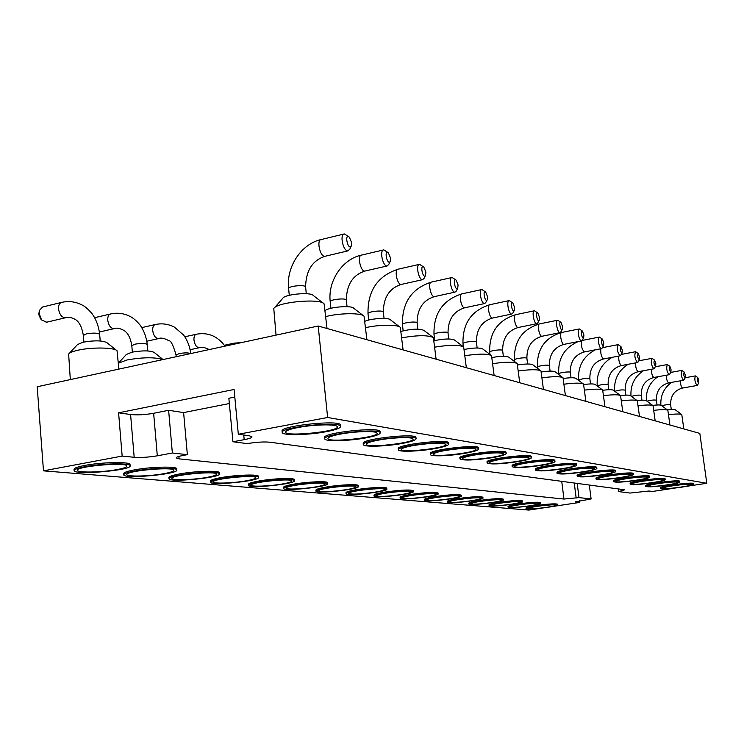 <?xml version="1.0" encoding="UTF-8"?>
<svg xmlns="http://www.w3.org/2000/svg" width="744" height="744" viewBox="0 0 744 744"><rect width="100%" height="100%" fill="white"/><g stroke="black" fill="none" stroke-linecap="round" stroke-linejoin="round"><path stroke-width="1.12" d="M327.63 417.486L318.19 326.012L699.825 433.417L706.8 483.284L327.63 417.486L238.312 434.264L234.09 389.484L118.594 412.818L122.156 456.072L43.477 470.85L528.882 510.077L541.734 508.143M238.312 434.264L249.37 435.789L251.993 436.83C251.863 437.751 249.268 438.69 244.19 439.667L232.928 441.759L247.259 443.61C256.252 442.131 263.776 441.657 269.83 442.206L624.765 489.794L618.664 491.589L630.038 493.058L649.047 491.012L652.414 491.477L675.32 488.027M687.084 486.251L706.8 483.284M318.19 326.012L37.2 386.75L43.477 470.85M577.232 476.3L577.121 475.416C575.754 473.156 616.292 468.097 615.595 470.627L615.707 471.51C616.413 468.999 575.875 474.049 577.232 476.3C579.771 477.425 588.281 476.96 602.77 474.914C610.982 473.575 615.297 472.44 615.707 471.51M596.056 479.08L595.944 478.225C594.623 476.113 633.869 471.185 633.191 473.556L633.302 474.412C633.981 472.059 594.744 476.978 596.056 479.08C598.446 480.113 606.62 479.648 620.561 477.695C628.643 476.383 632.884 475.295 633.302 474.412M632.261 483.777L632.251 483.777C632.828 483.107 636.418 482.242 643.002 481.191C654.218 479.62 660.942 479.183 663.174 479.889C664.941 481.508 630.921 485.804 632.242 483.805L632.307 483.702M630.205 484.111L630.103 483.312C628.875 481.47 665.768 476.792 665.127 478.876L665.229 479.685C665.88 477.611 628.987 482.279 630.205 484.111C632.363 484.995 639.933 484.539 652.906 482.735C660.7 481.498 664.811 480.475 665.229 479.685M613.67 481.675L613.567 480.847C612.293 478.876 650.321 474.077 649.661 476.3L649.772 477.127C650.433 474.923 612.405 479.722 613.67 481.675C615.948 482.633 623.807 482.168 637.245 480.289C645.178 479.024 649.354 477.964 649.772 477.127M460.006 458.946L459.885 457.876C458.192 454.528 506.924 448.79 506.078 452.445L506.208 453.505C507.055 449.878 458.323 455.616 460.006 458.946C463.503 460.722 474.254 460.303 492.249 457.69C501.186 456.137 505.846 454.742 506.208 453.505M512.225 466.683L512.114 465.707C510.57 462.861 555.619 457.402 554.847 460.527L554.968 461.513C555.749 458.406 510.691 463.865 512.225 466.683C515.276 468.153 525.004 467.706 541.409 465.353C550.058 463.893 554.578 462.61 554.968 461.513M487.143 462.973L487.022 461.95C485.414 458.871 532.23 453.263 531.421 456.639L531.542 457.662C532.36 454.305 485.534 459.913 487.143 462.973C490.408 464.582 500.619 464.144 517.778 461.671C526.575 460.164 531.16 458.825 531.542 457.662M557.089 473.324L556.977 472.412C555.554 469.976 597.488 464.786 596.762 467.492L596.883 468.413C597.609 465.716 555.675 470.906 557.089 473.324C559.776 474.551 568.658 474.086 583.733 471.947C592.094 470.571 596.474 469.39 596.883 468.413M535.475 470.134L535.364 469.185C533.885 466.553 577.316 461.224 576.563 464.135L576.684 465.084C577.437 462.191 534.006 467.52 535.475 470.134C538.331 471.464 547.621 471.008 563.329 468.767C571.838 467.353 576.293 466.125 576.684 465.084M645.746 486.409L645.643 485.627C644.462 483.898 680.286 479.341 679.663 481.303L679.765 482.084C680.397 480.131 644.574 484.688 645.746 486.409C647.81 487.227 655.101 486.762 667.638 485.032C675.301 483.823 679.346 482.837 679.765 482.084M363.332 444.549L363.202 443.331C361.259 438.941 416.947 432.841 415.952 437.546L416.091 438.755C417.086 434.078 361.398 440.188 363.332 444.549C363.016 447.153 385.318 446.53 401.593 443.564C410.93 441.852 415.766 440.253 416.091 438.755M398.44 449.785L398.31 448.623C396.468 444.624 449.599 438.635 448.66 442.94L448.799 444.103C449.739 439.816 396.589 445.814 398.44 449.785C398.142 452.129 418.928 451.459 434.459 448.688C443.675 447.032 448.455 445.507 448.799 444.103M430.543 454.565L430.413 453.449C428.656 449.804 479.48 443.936 478.587 447.888L478.718 449.004C479.61 445.061 428.777 450.929 430.543 454.565C430.264 456.695 449.711 455.979 464.572 453.375C473.649 451.775 478.364 450.315 478.718 449.004M324.775 438.783L324.644 437.509C322.598 432.673 381.123 426.479 380.063 431.641L380.203 432.906C381.272 427.781 322.729 433.975 324.775 438.783C324.431 441.685 348.48 441.127 365.555 437.946C375.013 436.189 379.896 434.505 380.203 432.906M662.355 488.194L662.309 488.269C662.876 487.636 666.354 486.827 672.743 485.823C683.243 484.363 689.502 483.944 691.52 484.549C693.129 485.971 661.1 490.045 662.309 488.269M660.393 488.557L660.291 487.804C659.147 486.176 693.966 481.731 693.352 483.591L693.455 484.344C694.068 482.503 659.249 486.948 660.393 488.557C662.355 489.32 669.395 488.864 681.523 487.19C689.056 486.018 693.036 485.069 693.455 484.344M282.218 432.413L282.088 431.074C279.939 425.708 341.654 419.467 340.51 425.14L340.65 426.47C341.794 420.834 280.07 427.075 282.218 432.413C281.846 435.659 307.923 435.203 325.881 431.762C335.442 429.939 340.371 428.181 340.65 426.47M172.357 453.012L157.3 455.812L153.645 413.283L168.618 410.297L172.357 453.012L187.358 454.658L183.089 455.449C178.569 456.314 176.263 457.123 176.17 457.895L179.081 458.862L563.961 499.057L579.009 497.615L591.108 498.945L575.261 501.875L579.604 502.442L579.39 500.74M552.653 506.497L579.604 502.442M157.3 455.812C148.651 457.253 140.951 457.746 134.18 457.29L122.156 456.072M424.582 500.247L424.489 499.401C424.712 498.647 428.209 497.727 434.961 496.611C449.636 494.574 458.388 494.1 461.206 495.197L461.299 496.043C458.49 494.965 449.739 495.439 435.054 497.476C428.302 498.582 424.815 499.503 424.582 500.247C424.043 502.544 462.349 498.154 461.299 496.043M400.179 498.201L400.086 497.318C400.3 496.536 403.825 495.578 410.642 494.453C425.931 492.323 435.063 491.849 438.049 493.04L438.151 493.914C435.166 492.733 426.024 493.207 410.744 495.337C403.918 496.471 400.402 497.42 400.179 498.201C399.63 500.647 439.239 496.174 438.151 493.914M374.074 496.006L373.981 495.095C374.186 494.276 377.738 493.291 384.62 492.137C400.551 489.905 410.111 489.44 413.301 490.724L413.394 491.635C410.214 490.352 400.653 490.826 384.713 493.049C377.831 494.202 374.288 495.188 374.074 496.006C373.525 498.62 414.52 494.062 413.394 491.635M315.986 491.114L315.893 490.138C316.079 489.236 319.669 488.185 326.663 486.976C339.943 484.688 358.748 483.898 358.264 485.609L358.366 486.585C358.859 484.883 340.045 485.674 326.765 487.962C319.771 489.171 316.181 490.222 315.986 491.114C315.419 494.118 359.584 489.394 358.366 486.585M346.081 493.653L345.979 492.714C346.183 491.849 349.754 490.826 356.692 489.645C369.48 487.478 387.224 486.678 386.768 488.259L386.871 489.199C387.326 487.627 369.582 488.436 356.794 490.603C349.857 491.775 346.286 492.798 346.081 493.653C345.523 496.453 388.043 491.803 386.871 489.199M386.303 488.789L384.509 489.506M283.548 488.371L283.445 487.357C283.622 486.409 287.231 485.321 294.261 484.093C308.081 481.666 328.085 480.903 327.555 482.763L327.667 483.777C328.197 481.926 308.183 482.698 294.364 485.116C287.333 486.344 283.724 487.432 283.548 488.371C282.971 491.607 328.941 486.799 327.667 483.777M74.112 470.552L74.019 469.297C74.121 468.078 77.701 466.795 84.742 465.437C101.9 462.071 130.907 461.587 130.042 464.572L130.144 465.828C131.009 462.852 102.002 463.354 84.835 466.711C77.795 468.069 74.223 469.352 74.112 470.552C73.479 475.397 131.79 470.422 130.144 465.828M169.009 478.662L168.916 477.509C169.046 476.411 172.664 475.211 179.75 473.9C195.412 470.98 220.075 470.329 219.378 472.775L219.48 473.919C220.178 471.482 195.523 472.152 179.853 475.063C172.766 476.365 169.148 477.564 169.009 478.662C168.404 482.744 220.959 477.778 219.48 473.919M123.764 474.802L123.662 473.593C123.783 472.44 127.382 471.203 134.459 469.864C150.846 466.739 177.509 466.153 176.737 468.86L176.849 470.05C177.621 467.362 150.948 467.957 134.562 471.082C127.484 472.412 123.885 473.649 123.764 474.802C123.141 479.238 178.402 474.254 176.849 470.05M210.422 482.177L210.329 481.08C210.478 480.029 214.095 478.866 221.182 477.583C236.183 474.849 259.079 474.151 258.447 476.374L258.559 477.471C259.191 475.258 236.285 475.974 221.284 478.699C214.198 479.982 210.58 481.136 210.422 482.177C209.827 485.944 259.954 481.024 258.559 477.471M213.361 482.159L210.822 481.591M248.468 485.404L248.375 484.353C248.533 483.358 252.151 482.233 259.219 480.968C273.597 478.401 294.968 477.657 294.392 479.694L294.494 480.745C295.07 478.727 273.708 479.471 259.321 482.038C252.253 483.293 248.636 484.418 248.468 485.404C247.882 488.892 295.833 484.019 294.494 480.745M251.239 485.33L248.887 484.837M489.096 505.65L489.003 504.869C489.254 504.218 492.649 503.372 499.178 502.33C512.309 500.526 520.065 500.061 522.455 500.926L522.548 501.698C520.168 500.842 512.402 501.307 499.271 503.111C492.742 504.153 489.347 504.999 489.096 505.65C488.576 507.557 523.488 503.437 522.548 501.698M520.549 501.837L520.586 501.875C520.577 502.46 517.545 503.232 511.491 504.19C499.652 505.799 492.835 506.199 491.04 505.362C490.826 503.828 520.419 500.331 520.586 501.875M468.906 503.958L468.813 503.158C469.055 502.479 472.487 501.605 479.089 500.545C492.705 498.666 500.768 498.192 503.279 499.131L503.372 499.921C500.861 499.001 492.798 499.475 479.183 501.354C472.579 502.414 469.148 503.279 468.906 503.958C468.385 505.985 504.348 501.781 503.372 499.921M447.442 502.163L447.349 501.344C447.59 500.628 451.05 499.726 457.727 498.638C471.854 496.685 480.243 496.211 482.903 497.224L482.996 498.043C480.345 497.048 471.947 497.522 457.82 499.475C451.143 500.554 447.683 501.456 447.442 502.163C446.912 504.32 484.009 500.024 482.996 498.043M480.912 498.22L480.912 498.22C480.94 498.861 477.843 499.68 471.631 500.684C458.881 502.433 451.506 502.823 449.516 501.865L449.516 501.856C449.339 500.117 480.689 496.481 480.912 498.22L480.819 498.145M508.115 507.241L508.031 506.487C508.282 505.855 511.639 505.036 518.094 504.014C530.788 502.274 538.265 501.809 540.525 502.619L540.618 503.372C538.358 502.572 530.881 503.037 518.187 504.776C511.733 505.79 508.375 506.618 508.115 507.241C507.613 509.045 541.53 505.009 540.618 503.372M538.656 503.493L538.712 503.549C538.684 504.106 535.689 504.851 529.719 505.79C518.289 507.343 511.714 507.734 510.012 506.962C509.789 505.511 538.572 502.079 538.712 503.549M526.073 508.738L525.989 508.003C526.25 507.399 529.57 506.599 535.95 505.604C548.216 503.93 555.433 503.465 557.591 504.218L557.684 504.944C555.526 504.209 548.309 504.674 536.043 506.339C529.663 507.343 526.343 508.133 526.073 508.738C525.58 510.449 558.567 506.497 557.684 504.944M153.645 413.283C145.043 414.808 137.361 415.226 130.6 414.529L118.594 412.818M168.618 410.297L183.61 412.585L229.347 403.536M234.806 397.082L228.854 398.273L232.928 441.759M589.322 485.041L591.108 498.945M618.664 491.589L618.311 488.929M577.205 483.423L579.009 497.615M187.358 454.658L183.61 412.585M655.176 420.853L653.037 405.666C651.409 404.745 646.415 404.783 638.064 405.75M565.421 395.594L563.022 377.757C560.306 376.297 553.294 376.325 541.995 377.84M585.881 401.351L583.538 384.109C581.101 382.797 574.582 382.825 563.98 384.192M604.956 406.717L602.668 390.042C600.482 388.842 594.4 388.87 584.431 390.126M162.964 359.566C154.798 357.074 142.848 357.204 127.094 359.957L118.38 363.184M436.105 359.203L433.38 337.618C428.172 335.033 417.626 335.098 401.751 337.822M466.33 367.703L463.679 346.992C459.178 344.714 449.525 344.76 434.719 347.141M494.118 375.525L491.533 355.613C487.599 353.586 478.727 353.632 464.926 355.734M543.436 389.41L540.972 370.921C537.921 369.303 530.36 369.34 518.298 371.014M519.731 382.732L517.21 363.565C513.76 361.761 505.585 361.798 492.686 363.667M683.829 428.916L681.783 414.575C680.416 413.803 675.989 413.831 668.512 414.668M669.935 425.001L667.833 410.251C666.345 409.414 661.649 409.442 653.753 410.344M639.496 416.445L637.31 400.784C635.516 399.788 630.196 399.816 621.352 400.867M622.793 411.739L620.552 395.585C618.571 394.497 612.898 394.525 603.514 395.668M327.034 328.504L324.096 303.859C320.236 298.009 276.48 302.092 273.783 308.583L276.033 335.126M403.09 349.913L400.3 327.397C398.133 324.421 378.696 324.542 365.602 327.667M366.904 339.72L364.03 316.191C361.575 312.759 339.301 312.945 325.798 316.591M118.873 369.089L117.059 350.805C114.781 347.392 91.363 347.029 77.683 350.284C72.642 351.447 69.629 352.712 68.634 354.07L70.317 379.589M590.745 473.045C603.254 471.268 610.815 470.822 613.437 471.715C615.502 473.714 577.949 478.383 579.474 475.946C580.097 475.146 583.854 474.179 590.745 473.045M609.327 475.937C621.361 474.235 628.624 473.798 631.107 474.616C633.06 476.476 596.762 481.015 598.223 478.736C598.827 477.974 602.528 477.044 609.327 475.937M626.699 478.643C638.315 477.016 645.299 476.579 647.652 477.332C649.503 479.071 614.386 483.488 615.772 481.349C616.367 480.624 620.012 479.722 626.699 478.643M474.812 454.975C490.268 452.705 499.819 452.278 503.474 453.691C506.273 456.667 460.676 462.033 462.703 458.49C463.391 457.439 467.427 456.267 474.812 454.975M526.51 463.028C540.628 460.982 549.267 460.545 552.439 461.708C554.894 464.228 512.923 469.306 514.718 466.274C515.378 465.335 519.312 464.256 526.51 463.028M501.689 459.16C516.438 457.011 525.515 456.574 528.919 457.858C531.532 460.592 487.832 465.809 489.738 462.536C490.408 461.55 494.397 460.424 501.689 459.16M570.853 469.948C583.854 468.078 591.75 467.641 594.54 468.608C596.716 470.766 557.805 475.565 559.414 472.952C560.037 472.105 563.859 471.101 570.853 469.948M549.5 466.618C563.031 464.665 571.28 464.219 574.256 465.288C576.563 467.613 536.182 472.552 537.884 469.743C538.526 468.85 542.395 467.809 549.5 466.618M658.319 483.572C669.163 482.066 675.645 481.628 677.765 482.289C679.449 483.805 646.462 487.99 647.726 486.102C648.303 485.441 651.837 484.604 658.319 483.572M378.947 440.029C392.981 437.444 412.25 436.83 412.957 438.904C416.445 442.838 363.909 448.613 366.429 444.01C367.173 442.764 371.349 441.434 378.947 440.029M413.785 445.461C430.85 442.922 441.527 442.522 445.805 444.261C449.032 447.842 399.054 453.477 401.397 449.274C402.113 448.102 406.252 446.828 413.785 445.461M445.619 450.427C461.838 448.028 471.919 447.609 475.862 449.171C478.866 452.436 431.185 457.941 433.361 454.082C434.068 452.975 438.151 451.757 445.619 450.427M340.65 434.059C355.372 431.278 376.12 430.72 376.91 433.027C380.686 437.379 325.305 443.266 328.039 438.207C328.802 436.886 333.005 435.5 340.65 434.059M298.344 427.465C313.829 424.471 336.279 423.987 337.172 426.554C341.291 431.399 282.692 437.37 285.668 431.79C286.459 430.385 290.681 428.944 298.344 427.465M449.776 498.768C436.514 500.591 428.832 500.982 426.721 499.931C426.563 498.071 458.89 494.369 459.15 496.22C459.197 496.89 456.072 497.745 449.776 498.768M426.47 496.722C412.65 498.629 404.624 499.01 402.392 497.876C402.262 495.885 435.631 492.119 435.919 494.09C435.993 494.797 432.841 495.671 426.47 496.722M401.565 494.528C387.14 496.527 378.752 496.908 376.371 495.671C376.269 493.542 410.753 489.71 411.088 491.812C411.19 492.547 408.01 493.458 401.565 494.528M346.22 489.673C330.438 491.868 321.185 492.23 318.469 490.742C318.432 488.296 355.446 484.344 355.874 486.753C356.032 487.571 352.814 488.548 346.22 489.673M374.874 492.184C359.808 494.286 351.001 494.648 348.471 493.3C348.397 491.012 384.09 487.125 384.471 489.366C384.602 490.147 381.402 491.087 374.874 492.184M315.363 486.957C302.938 489.115 284.915 489.775 286.133 487.99C286.142 485.348 324.589 481.349 325.072 483.935C325.258 484.8 322.031 485.804 315.363 486.957M117.171 469.557C101.742 472.542 75.451 472.942 77.432 470.059C77.85 466.097 125.996 462.061 126.843 465.893C127.252 467.037 124.034 468.255 117.171 469.557M206.758 477.425C192.668 480.019 170.385 480.568 171.985 478.215C172.199 474.867 215.834 470.785 216.504 474.03C216.82 475.053 213.575 476.179 206.758 477.425M163.996 473.668C149.256 476.448 125.122 476.932 126.898 474.328C127.196 470.692 172.961 466.627 173.715 470.143C174.077 471.222 170.841 472.394 163.996 473.668M245.966 480.866C232.472 483.302 211.798 483.898 213.258 481.759C213.388 478.671 255.118 474.607 255.722 477.601C255.992 478.569 252.746 479.657 245.966 480.866M282.05 484.037C269.114 486.325 249.844 486.957 251.174 485.004C251.239 482.149 291.248 478.113 291.788 480.894C292.02 481.805 288.774 482.856 282.05 484.037M492.165 502.488C479.88 504.172 472.803 504.562 470.915 503.669C470.719 502.033 501.158 498.461 501.354 500.108C501.363 500.712 498.294 501.512 492.165 502.488M546.933 507.296C535.885 508.794 529.542 509.184 527.914 508.468C527.682 507.101 555.712 503.735 555.833 505.12C555.787 505.66 552.82 506.385 546.933 507.296M652.86 405.536L646.22 400.607C645.206 400.039 642.165 400.049 637.115 400.635L630.289 395.566C629.173 394.943 625.927 394.962 620.57 395.603M562.734 377.534L555.089 371.795C553.155 370.838 548.542 370.903 541.26 371.991M583.277 383.913L575.856 378.361C574.191 377.506 569.988 377.552 563.255 378.491M602.426 389.865L595.219 384.481C593.777 383.718 589.946 383.746 583.715 384.564M163.048 359.547L154.138 352.414C150.009 350.461 142.588 350.387 131.893 352.191L126.331 354.479L118.426 363.146M432.85 337.209L423.866 330.345C419.012 328.513 411.404 328.857 401.025 331.378M463.214 346.639L454.528 340.027C450.632 338.436 443.777 338.687 433.994 340.761M491.114 355.297L482.716 348.927C479.508 347.541 473.333 347.718 464.191 349.466M540.646 370.679L532.769 364.746C530.5 363.667 525.431 363.76 517.564 365.016M516.848 363.286L508.719 357.139C506.041 355.92 500.452 356.051 491.951 357.529M681.634 414.473L675.32 409.805C674.473 409.33 671.795 409.339 667.284 409.842M667.675 410.13L661.202 405.341C660.272 404.82 657.426 404.829 652.655 405.378M620.338 395.427L613.326 390.2C612.07 389.521 608.555 389.54 602.798 390.256M323.277 303.227L313.233 295.452C310.75 291.834 284.534 294.271 282.794 298.288L274.462 307.811M399.686 326.923L390.377 319.781C388.74 317.381 371.024 318.413 364.904 321.278M363.323 315.642L353.66 308.193C351.596 305.124 328.634 307.058 325.175 310.611M116.417 350.294L106.838 342.603C102.281 340.417 94.339 340.287 83.03 342.212L77.534 344.537L69.192 353.474M669.795 366.253L667.322 364.551C666.131 368.02 666.717 371.405 669.079 374.716L669.498 374.39M582.292 330.95L579.325 328.941C576.786 328.774 579.055 341.366 581.483 340.938L582.18 340.371M602.249 338.994L599.394 337.06C597.032 336.893 599.199 349.048 601.459 348.648L602.082 348.136M620.859 346.499L618.106 344.639C616.609 348.471 617.269 352.2 620.077 355.827L620.645 355.372M455.895 279.958L452.11 277.484C448.344 277.382 451.357 292.764 454.975 292.141L456.239 291.034M485.479 291.89L481.898 289.528C478.439 289.407 481.256 304.138 484.577 303.561L485.693 302.603M512.653 302.845L509.24 300.585C506.06 300.455 508.71 314.582 511.77 314.052L512.756 313.215M560.837 322.292L557.73 320.208C555.005 320.05 557.377 333.107 559.99 332.652L560.771 332.01M537.689 312.945L534.434 310.778C531.495 310.629 534.006 324.207 536.824 323.714L537.698 322.989M697.695 377.506L695.37 375.906C694.338 379.161 694.887 382.351 697.007 385.485L697.361 385.215M684.164 372.047L681.764 370.4C680.658 373.758 681.225 377.041 683.466 380.258L683.848 379.961M654.515 360.087L651.958 358.338C650.674 361.909 651.279 365.406 653.781 368.819L654.246 368.457M638.24 353.521L635.59 351.707C634.204 355.409 634.837 359.017 637.487 362.533L637.999 362.133M348.945 236.815L344.36 233.932C339.376 233.942 343.198 251.686 347.997 250.849L349.894 249.035M423.559 266.91L419.551 264.315C415.431 264.241 418.667 280.339 422.629 279.66L424.071 278.358M388.07 252.597L383.792 249.863C379.273 249.826 382.779 266.715 387.131 265.961L388.777 264.427M46.705 322.199L41.58 319.929L39.172 313.531L39.413 310.443L42.575 307.012L61.25 302.492M671.051 369.629L669.87 366.299C668.865 368.336 669.2 370.307 670.893 372.233L671.051 369.629M583.91 334.995L582.422 331.043C580.106 329.136 582.059 340.027 583.659 337.906L583.91 334.995M603.784 342.891L602.361 339.078C600.231 337.32 602.073 347.69 603.551 345.746L603.784 342.891M622.309 350.257L620.952 346.574C619.659 348.815 620.04 350.963 622.096 353.037L622.309 350.257M458.081 284.98L456.137 280.144C452.426 277.131 455.263 291.657 457.718 288.226L458.081 284.98M487.525 296.679L485.693 292.048C482.344 289.332 484.949 302.947 487.19 299.869L487.525 296.679M514.569 307.43L512.83 302.985C509.798 300.52 512.207 313.336 514.253 310.555L514.569 307.43M562.538 326.495L560.976 322.394C558.446 320.32 560.539 331.787 562.269 329.48L562.538 326.495M539.493 317.335L537.847 313.066C535.085 310.815 537.317 322.924 539.195 320.394L539.493 317.335M698.839 380.677L697.751 377.552C696.896 379.468 697.212 381.337 698.718 383.16L698.839 380.677M685.364 375.32L684.229 372.093C683.299 374.065 683.624 375.99 685.215 377.859L685.364 375.32M655.836 363.584L654.599 360.143C653.511 362.244 653.864 364.272 655.659 366.243L655.836 363.584M639.617 357.139L638.333 353.586C637.143 355.744 637.506 357.836 639.431 359.863L639.617 357.139M351.652 242.674L349.336 237.122C344.063 232.891 347.95 251.007 351.252 246.041L351.652 242.674M425.903 272.183L423.848 267.133C419.7 263.785 422.825 279.344 425.522 275.485L425.903 272.183M390.581 258.149L388.405 252.858C383.746 249.11 387.215 265.85 390.191 261.488L390.581 258.149M40.753 319.018L38.772 314.572L39.283 311.001M134.18 457.29L130.6 414.529M575.828 502.061L575.763 501.558M178.867 456.416L179.081 458.862M563.961 499.057L561.729 481.34M574.256 483.023L576.163 498.052M244.19 439.667L243.744 435.008M631.414 396.403C635.627 395.166 638.929 394.822 641.291 395.362L641.951 400.207M537.531 368.327L537.382 367.183C536.917 365.899 549.537 364.309 549.398 365.657L550.086 371.117M558.818 374.595L558.735 373.916C558.288 372.725 570.471 371.163 570.341 372.418L571.02 377.747M578.683 380.472L578.646 380.193C582.236 378.566 585.974 378.082 589.862 378.733L590.541 383.932M132.348 352.089L131.809 345.7L134.952 344.165C141.49 343.114 145.601 343.244 147.275 344.574L147.823 350.945M403.146 330.782L402.448 324.579C401.862 322.654 417.254 320.943 417.105 322.942L417.812 329.155M434.682 340.585L433.994 334.54C433.436 332.782 448.167 331.08 448.018 332.921L448.725 338.966M463.335 346.713L462.982 343.691C462.443 342.073 476.579 340.399 476.439 342.091L477.136 347.987M514.643 361.621L514.439 359.938C513.955 358.562 527.031 356.934 526.901 358.385L527.589 363.983M489.989 354.442L489.71 352.135C489.199 350.647 502.786 348.983 502.646 350.554L503.344 356.302M661.695 405.713C665.861 404.671 668.847 404.383 670.651 404.857L671.283 409.488M647.001 401.183C651.223 400.058 654.357 399.742 656.403 400.244L657.054 404.987M614.851 391.335C618.962 389.977 622.43 389.586 625.23 390.163L625.89 395.129M612.126 357.334C601.301 363.779 596.335 373.33 597.246 385.997C600.985 384.49 604.602 384.034 608.127 384.639L608.797 389.717M289.286 295.303L288.607 288.579C287.919 286.012 305.765 284.366 305.598 286.998L306.286 293.713M368.689 320.06L368.001 313.689C367.387 311.578 383.504 309.876 383.355 312.062L384.053 318.432M330.913 308.286L330.224 301.738C329.573 299.423 346.509 297.73 346.351 300.13L347.048 306.668M83.877 342.026L83.356 335.442L86.462 333.842C93.428 332.726 97.827 332.903 99.668 334.382L100.198 340.947M176.207 356.702L176.058 355.065L179.202 353.577C184.549 352.665 188.344 352.675 190.585 353.595M653.976 377.459L653.874 377.478C652.349 376.408 651.502 373.674 651.344 369.266M564.129 344.342L563.952 344.37C561.46 344.816 559.2 332.289 561.804 332.438C544.971 337.488 536.833 349.066 537.382 367.183M584.607 351.893L584.449 351.921C581.845 349.466 580.962 345.774 581.789 340.836M603.7 358.933L603.561 358.961C601.366 357.111 600.445 353.716 600.817 348.769M147.275 344.574C146.391 336.958 143.88 330.327 139.77 324.663C136.329 320.599 133.074 317.846 129.995 316.405C123.913 313.326 117.515 312.489 110.791 313.912C108.615 314.442 107.592 316.535 107.74 320.208C108.624 325.509 110.707 328.327 113.99 328.662L114.53 328.541M241.372 342.621L234.276 343.124L232.537 344.528M434.663 296.558L434.347 296.633C430.627 297.274 427.623 281.985 431.483 282.06C411.674 288.44 401.993 302.613 402.448 324.579M464.926 307.737L464.647 307.793C461.233 308.388 458.434 293.75 461.978 293.843C442.829 299.906 433.501 313.466 433.994 334.54M492.742 318.004L492.491 318.051C489.357 318.599 486.716 304.547 489.98 304.668C471.473 310.443 462.47 323.454 462.982 343.691M542.116 336.223L541.92 336.26C539.233 336.734 536.87 323.733 539.67 323.873C522.307 329.146 513.899 341.171 514.439 359.938M518.391 327.472L518.168 327.509C515.266 328.02 512.774 314.517 515.797 314.647C497.876 320.162 489.18 332.652 489.71 352.135M682.657 388.033L682.574 388.043C681.327 387.233 680.555 384.834 680.258 380.835M668.744 382.9L668.651 382.918C667.275 381.998 666.466 379.431 666.224 375.236M638.278 371.675L638.166 371.693C636.455 370.438 635.581 367.508 635.534 362.895M621.556 365.509L621.426 365.537C619.501 364.039 618.599 360.887 618.72 356.078M325.444 256.187L324.951 256.308C320.032 257.173 316.228 239.549 321.324 239.512C301.487 243.679 286.003 266.78 288.607 288.579M401.611 284.348L401.239 284.431C397.175 285.138 393.957 269.142 398.17 269.188C377.636 275.912 367.583 290.746 368.001 313.689M365.369 270.956L364.941 271.048C360.477 271.83 356.99 255.062 361.612 255.071C342.51 258.959 327.648 280.953 330.224 301.738M99.668 334.382C98.775 326.439 96.227 319.52 92.014 313.605C88.015 308.927 84.518 305.97 81.524 304.742C75.293 301.646 68.736 300.846 61.864 302.343C59.511 302.91 58.404 305.087 58.525 308.881C59.474 314.479 61.752 317.446 65.379 317.781L66.002 317.632M224.995 346.155C217.601 336.13 208.106 332.14 196.509 334.186C194.64 334.651 193.793 336.613 193.961 340.055C194.751 344.844 196.518 347.402 199.243 347.736L199.652 347.653M190.734 353.558C189.832 346.518 187.46 340.352 183.629 335.051L174.468 327.165C168.479 324.012 162.155 323.119 155.496 324.486C153.478 324.979 152.548 327.007 152.706 330.559C153.543 335.591 155.459 338.269 158.444 338.613L158.909 338.501M669.079 374.716L653.874 377.478C645.253 379.914 641.058 385.866 641.291 395.362M643.374 370.735C634.437 376.827 630.308 385.271 630.996 396.087M581.483 340.938L563.952 344.37C554.103 347.281 549.249 354.377 549.398 365.657M601.459 348.648L584.449 351.921C574.87 354.721 570.164 361.556 570.341 372.418M578.032 341.617C564.333 347.839 557.898 358.608 558.735 373.916M620.077 355.827L603.561 358.961C594.233 361.658 589.676 368.243 589.862 378.733M595.33 349.82C583.296 356.274 577.725 366.401 578.646 380.193M99.408 332.01L113.99 328.662C116.52 327.555 119.998 328.234 124.425 330.708C124.992 331.182 129.884 333.758 131.809 345.7M454.975 292.141L434.347 296.633C422.918 300.232 417.17 309.002 417.105 322.942M484.577 303.561L464.647 307.793C453.57 311.234 448.028 319.604 448.018 332.921M511.77 314.052L492.491 318.051C481.74 321.343 476.393 329.359 476.439 342.091M559.99 332.652L541.92 336.26C531.783 339.283 526.78 346.658 526.901 358.385M536.824 323.714L518.168 327.509C507.734 330.662 502.563 338.343 502.646 350.554M697.007 385.485L682.574 388.043C674.371 390.321 670.391 395.929 670.651 404.857M671.497 382.407C663.871 388.108 660.337 395.696 660.877 405.173M683.466 380.258L668.651 382.918C660.244 385.271 656.162 391.046 656.403 400.244M657.808 376.762C649.596 382.649 645.783 390.628 646.378 400.718M653.781 368.819L638.166 371.693C629.322 374.213 625.006 380.37 625.23 390.163M628.159 364.281C618.357 370.558 613.856 379.533 614.646 391.195M637.487 362.533L621.426 365.537C612.349 368.141 607.913 374.502 608.127 384.639M347.997 250.849L324.951 256.308C312.378 260.484 305.923 270.714 305.598 286.998M422.629 279.66L401.239 284.431C389.447 288.207 383.486 297.414 383.355 312.062M387.131 265.961L364.941 271.048C352.768 275.01 346.574 284.71 346.351 300.13M46.081 322.347L65.379 317.781C67.955 316.693 71.331 317.288 75.507 319.557C75.749 319.873 81.124 322.012 83.356 335.442M190.166 349.708L199.243 347.736C201.308 346.704 204.619 347.318 209.185 349.578M146.847 341.198L158.444 338.613C160.927 337.497 164.452 338.241 169.018 340.826C170.86 340.408 173.203 345.151 176.058 355.065M655.325 366.773L667.219 364.569M561.804 332.438L579.158 328.978M582.403 340.399L599.246 337.097M602.37 347.671L617.976 344.658M110.252 314.033L94.693 317.688M233.923 343.207L224.372 345.272M431.483 282.06L451.794 277.558M461.978 293.843L481.619 289.593M489.98 304.668L508.998 300.641M539.67 323.873L557.535 320.246M515.797 314.647L534.229 310.825M685.298 377.729L695.287 375.925M670.781 372.409L681.671 370.419M638.836 360.793L651.846 358.357M621.231 354.442L635.469 351.735M321.324 239.512L343.877 234.044M398.17 269.188L419.188 264.399M361.612 255.071L383.374 249.965M196.109 334.279L184.875 336.772M155.031 324.589L141.816 327.602M670.893 372.233L669.423 374.502M583.659 337.906L582.059 340.566M603.551 345.746L601.98 348.313M622.096 353.037L620.552 355.53M457.718 288.226L456.053 291.388M487.19 299.869L485.525 302.92M514.253 310.555L512.597 313.494M562.269 329.48L560.641 332.233M539.195 320.394L537.559 323.231M698.718 383.16L697.295 385.308M685.215 377.859L683.783 380.072M655.659 366.243L654.162 368.587M639.431 359.863L637.906 362.272M351.252 246.041L349.652 249.566M425.522 275.485L423.866 278.768M390.191 261.488L388.554 264.892M40.232 318.441L41.58 319.929"/></g></svg>
